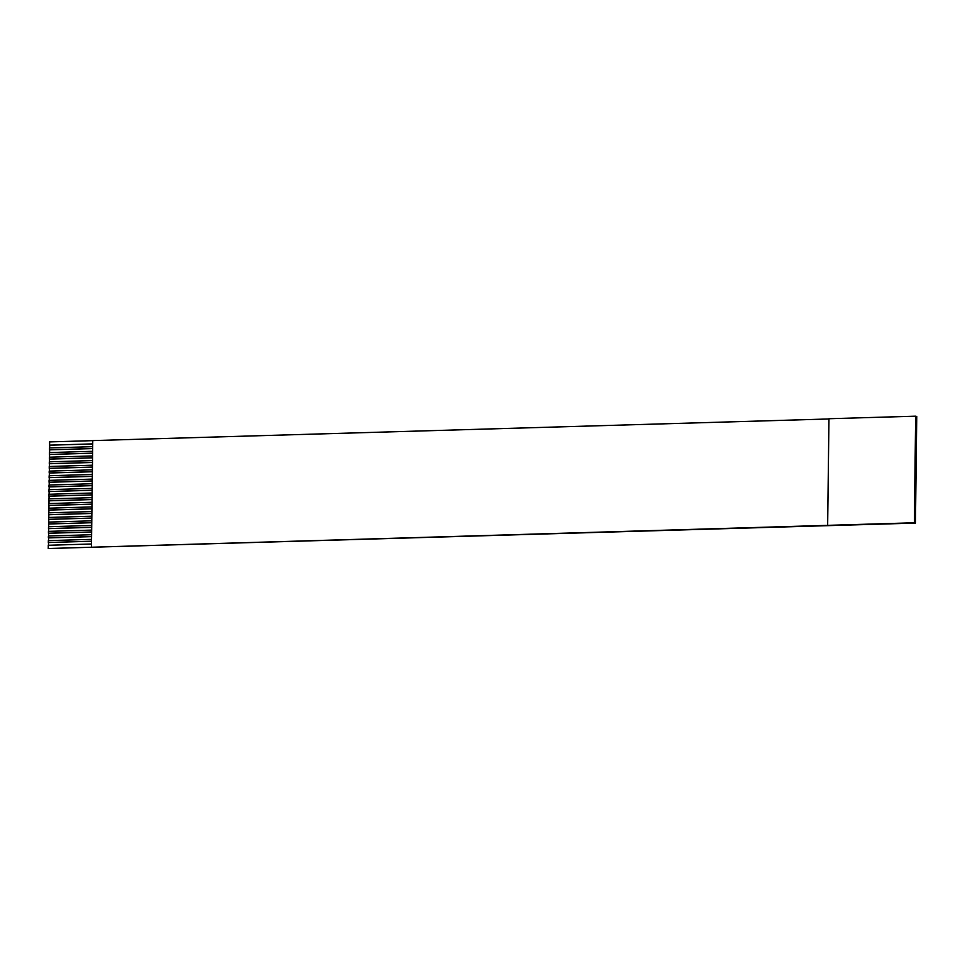 <?xml version="1.0" encoding="UTF-8"?>
<svg xmlns="http://www.w3.org/2000/svg" width="965" height="965" viewBox="0 0 965 965"><rect width="100%" height="100%" fill="white"/><g stroke="black" fill="none" stroke-linecap="round" stroke-linejoin="round"><path stroke-width="1.45" d="M915.447 523.09L48.25 548.518L914.362 522.777L915.664 416.18L916.75 416.482L915.64 507.795L915.447 523.09L914.362 522.777M92.761 440.643L49.553 441.91L49.685 445.203L92.712 443.936M828.959 418.967L92.761 440.595L91.458 547.203M92.688 446.674L49.48 447.941L49.456 449.786L92.664 448.52M92.628 451.306L49.42 452.573L49.396 454.431L92.604 453.152M92.568 455.938L49.36 457.205L49.348 459.063L92.544 457.796M92.507 460.57L49.312 461.837L49.287 463.695L92.495 462.428M92.459 465.202L49.251 466.481L49.227 468.327L92.435 467.06M92.399 469.846L49.191 471.113L49.179 472.971L92.375 471.692M92.338 474.478L49.143 475.745L49.118 477.603L92.314 476.336M92.29 479.11L49.082 480.377L49.058 482.235L92.266 480.968L49.227 482.283L49.203 485.009M92.23 483.742L49.022 485.021L48.998 486.867L92.206 485.6M92.17 488.387L48.974 489.653L48.95 491.511L92.145 490.232M92.121 493.019L48.913 494.285L48.889 496.143L92.097 494.876M92.061 497.651L48.853 498.917L48.829 500.775L92.037 499.508M92.001 502.282L48.805 503.561L48.781 505.407L91.977 504.14M91.94 506.927L48.745 508.193L48.72 510.051L91.928 508.772M91.892 511.559L48.684 512.825L48.66 514.683L91.868 513.404M91.832 516.191L48.624 517.457L48.612 519.315L91.808 518.048M91.772 520.823L48.576 522.101L48.552 523.947L91.759 522.68M91.723 525.467L48.515 526.733L48.491 528.579L91.699 527.312M91.663 530.099L48.455 531.365L48.431 533.223L91.639 531.944M91.603 534.731L48.407 535.997L48.383 537.855L91.579 536.588M91.554 539.363L48.346 540.629L48.322 542.487L91.53 541.22L48.491 542.535L48.467 545.261M91.494 543.995L48.286 545.273L48.25 548.518M827.656 525.334L828.959 418.726L915.664 416.18M48.515 540.629L48.552 537.903L91.579 536.637M48.576 535.997L48.612 533.271L91.639 532.005M48.636 531.365L48.66 528.627L91.699 527.373M48.684 526.721L48.72 523.995L91.747 522.728M48.745 522.089L48.781 519.363L91.808 518.096M48.805 517.457L48.829 514.731L91.868 513.464M48.853 512.825L48.889 510.087L91.928 508.832M48.913 508.181L48.95 505.455L91.977 504.188M48.974 503.549L49.01 500.823L92.037 499.556M49.022 498.917L49.058 496.191L92.097 494.924M49.082 494.285L49.118 491.559L92.145 490.292M49.143 489.641L49.179 486.915L92.206 485.648M49.251 480.377L49.287 477.651L92.314 476.384M49.312 475.745L49.348 473.019L92.375 471.752M49.372 471.113L49.396 468.375L92.435 467.12M49.42 466.469L49.456 463.743L92.495 462.476M49.48 461.837L49.517 459.111L92.544 457.844M49.541 457.205L49.565 454.479L92.604 453.212M49.589 452.573L49.625 449.835L92.664 448.58M49.649 447.929L49.685 445.203M49.517 445.155L92.712 443.888"/></g></svg>
